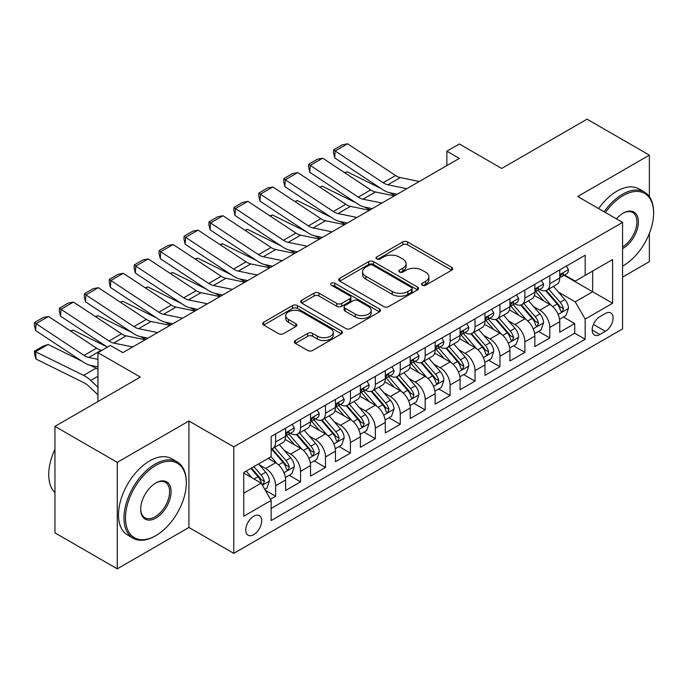 <?xml version="1.0" encoding="UTF-8"?>
<svg xmlns="http://www.w3.org/2000/svg" width="688" height="688" viewBox="0 0 688 688"><rect width="100%" height="100%" fill="white"/><g stroke="black" fill="none" stroke-linecap="round" stroke-linejoin="round"><path stroke-width="1.03" d="M422.26 285.193A2.425 1.402 0 0 0 425.683 285.193L451.681 270.186A3.457 1.995 0 0 0 452.695 268.767A3.457 1.995 0 0 0 451.681 267.357L407.64 241.935A3.457 1.995 0 0 0 402.755 241.935L376.757 256.942A2.425 1.402 0 0 0 376.052 257.931A2.425 1.402 0 0 0 376.757 258.92A2.425 1.402 0 0 0 380.18 258.92L383.551 256.977A11.068 6.39 0 0 1 399.203 256.977L402.876 259.092A11.068 6.39 0 0 1 406.118 263.616A11.068 6.39 0 0 1 402.876 268.131L399.513 270.074A2.425 1.402 0 0 0 398.799 271.063A2.425 1.402 0 0 0 399.513 272.052A2.425 1.402 0 0 0 402.936 272.052L406.298 270.109A11.068 6.39 0 0 1 421.959 270.109L425.623 272.233A11.068 6.39 0 0 1 428.865 276.748A11.068 6.39 0 0 1 425.623 281.272L422.26 283.215A2.425 1.402 0 0 0 421.555 284.204A2.425 1.402 0 0 0 422.26 285.193L422.26 283.215M253.709 534.653A11.275 6.51 120 0 0 261.079 524.72A11.275 6.51 120 0 0 259.35 515.682A11.275 6.51 120 0 0 253.709 516.241A11.275 6.51 120 0 0 246.347 526.174A11.275 6.51 120 0 0 248.076 535.212A11.275 6.51 120 0 0 253.709 534.653M295.358 340.517A3.457 1.995 0 0 0 294.344 341.936A3.457 1.995 0 0 0 295.358 343.346L307.708 350.476A3.457 1.995 0 0 0 312.601 350.476L341.472 333.809A3.457 1.995 0 0 0 342.486 332.399A3.457 1.995 0 0 0 341.472 330.988L297.44 305.567A3.457 1.995 0 0 0 292.546 305.567L263.676 322.233A3.457 1.995 0 0 0 262.661 323.644A3.457 1.995 0 0 0 263.676 325.054L278.597 333.671A3.457 1.995 0 0 0 283.49 333.671L295.849 326.533A3.457 1.995 0 0 0 296.855 325.123A3.457 1.995 0 0 0 295.849 323.713L288.444 319.438A9.254 5.341 0 0 1 285.735 315.663A9.254 5.341 0 0 1 291.445 310.727A9.254 5.341 0 0 1 301.533 311.888L330.524 328.623A9.254 5.341 0 0 1 333.233 332.399A9.254 5.341 0 0 1 327.522 337.335A9.254 5.341 0 0 1 317.435 336.174L312.601 333.388A3.457 1.995 0 0 0 307.708 333.388L295.358 340.517L295.358 343.346M649.36 196.605L649.36 155.144L587.053 119.17L501.698 168.448L459.326 143.99L446.865 151.188L459.326 158.378L122.868 352.634L110.407 345.436L97.945 352.634L97.945 401.56M117.261 462.353L117.261 568.83L188.916 527.464L188.916 420.979L117.261 462.353L54.954 426.379L140.309 377.093L97.945 352.634M188.916 420.979L233.774 446.882L622.571 222.413L622.571 328.89L233.774 553.358L233.774 446.882M649.36 155.144L577.714 196.51L622.571 222.413M383.792 306.556A3.457 1.995 0 0 0 388.686 306.556L417.547 289.889A3.457 1.995 0 0 0 418.562 288.47A3.457 1.995 0 0 0 417.547 287.059L373.515 261.638A3.457 1.995 0 0 0 368.622 261.638L339.76 278.305A3.457 1.995 0 0 0 338.745 279.715A3.457 1.995 0 0 0 339.76 281.125L383.792 306.556M332.287 285.709A2.425 1.402 0 0 1 334.746 286.053L334.746 283.181L379.509 309.024A3.457 1.995 0 0 1 380.524 310.434A3.457 1.995 0 0 1 379.509 311.845L350.648 328.511A3.457 1.995 0 0 1 345.754 328.511L301.714 303.09L301.714 300.269A3.457 1.995 0 0 0 300.708 301.679A3.457 1.995 0 0 0 301.714 303.09M301.714 300.269L314.072 293.131A3.457 1.995 0 0 1 318.965 293.131L336.819 303.442A3.457 1.995 0 0 0 341.712 303.442L349.908 298.712A3.457 1.995 0 0 0 350.923 297.302A3.457 1.995 0 0 0 349.908 295.892L331.315 285.15A2.425 1.402 0 0 1 330.61 284.17A2.425 1.402 0 0 1 332.106 282.871A2.425 1.402 0 0 1 334.746 283.181M117.261 568.83L54.954 532.856L54.954 426.379M622.571 277.092L649.36 261.621L649.36 233.456M270.47 499.221L275.647 496.237L265.301 490.269M259.419 464.856L265.671 468.468A14.095 8.136 60 0 1 275.647 485.737L285.615 479.975L285.615 490.484L300.57 481.849L289.227 475.305M284.342 450.468L290.594 454.08A14.095 8.136 60 0 1 300.57 471.34L310.537 465.587L310.537 476.096L325.493 467.462L314.149 460.908M309.265 436.072L315.517 439.684A14.095 8.136 60 0 1 325.493 456.952L335.46 451.199L335.46 461.7L350.416 453.074L339.072 446.521M334.187 421.684L340.44 425.296A14.095 8.136 60 0 1 350.416 442.565L360.383 436.811L360.383 447.312L375.338 438.677L363.995 432.133M359.11 407.296L365.362 410.908A14.095 8.136 60 0 1 375.338 428.177L385.306 422.423L385.306 432.924L400.261 424.29L388.918 417.745M384.033 392.908L390.285 396.52A14.095 8.136 60 0 1 400.261 413.789L410.229 408.036L410.229 418.536L425.184 409.902L413.841 403.357M408.956 378.52L415.208 382.132A14.095 8.136 60 0 1 425.184 399.401L435.151 393.639L435.151 404.148L450.107 395.514L438.763 388.969M433.879 364.133L440.131 367.745A14.095 8.136 60 0 1 450.107 385.013L460.074 379.251L460.074 389.761L475.03 381.126L463.686 374.573M458.801 349.736L465.062 353.357A14.095 8.136 60 0 1 475.03 370.617L484.997 364.864L484.997 375.373L499.952 366.738L488.609 360.185M483.724 335.348L489.985 338.96A14.095 8.136 60 0 1 499.952 356.229L509.92 350.476L509.92 360.976L524.875 352.342L513.532 345.797M508.647 320.961L514.908 324.573A14.095 8.136 60 0 1 524.875 341.841L534.843 336.088L534.843 346.589L549.798 337.954L549.798 327.454A14.095 8.136 -120 0 0 539.831 310.185L533.57 306.573M538.455 331.41L549.798 337.954M285.615 479.975A14.095 8.136 -120 0 0 275.647 462.714L268.165 458.397M310.537 465.587A14.095 8.136 -120 0 0 300.57 448.318L285.15 439.426M335.46 451.199A14.095 8.136 -120 0 0 325.493 433.93L310.073 425.038M360.383 436.811A14.095 8.136 -120 0 0 350.416 419.542L334.996 410.641M385.306 422.423A14.095 8.136 -120 0 0 375.338 405.155L359.919 396.254M410.229 408.036A14.095 8.136 -120 0 0 400.261 390.767L384.841 381.866M435.151 393.639A14.095 8.136 -120 0 0 425.184 376.379L409.764 367.478M460.074 379.251A14.095 8.136 -120 0 0 450.107 361.983L434.687 353.09M484.997 364.864A14.095 8.136 -120 0 0 475.03 347.595L459.618 338.702M509.92 350.476A14.095 8.136 -120 0 0 499.952 333.207L484.541 324.306M534.843 336.088A14.095 8.136 -120 0 0 524.875 318.819L509.464 309.918M605.371 313.496L599.893 316.661A10.931 6.312 120 0 0 592.755 326.293A10.931 6.312 120 0 0 594.432 335.047A10.931 6.312 120 0 0 599.893 334.506L605.371 331.341A10.931 6.312 120 0 0 612.509 321.709A10.931 6.312 120 0 0 610.841 312.954A10.931 6.312 120 0 0 605.371 313.496M243.741 493.219L261.191 483.139L271.158 500.408L271.158 520.558L585.187 339.253L585.187 319.103L575.22 301.843L558.493 292.185M271.158 500.408L243.741 516.241L243.741 472.493L271.158 456.669L271.158 436.519L585.187 255.222L585.187 275.363L612.604 259.539L612.604 303.279L585.187 319.103M290.465 433.285L290.594 433.354A14.095 8.136 60 0 0 297.646 434.051L307.613 428.297A14.095 8.136 -120 0 0 310.537 421.847L310.537 413.789M315.388 418.889L315.517 418.966A14.095 8.136 60 0 0 322.569 419.663L332.536 413.909A14.095 8.136 -120 0 0 335.46 407.459L335.46 399.401M340.311 404.501L340.44 404.578A14.095 8.136 60 0 0 347.492 405.275L357.459 399.522A14.095 8.136 -120 0 0 360.383 393.063L360.383 385.005M365.233 390.113L365.362 390.191A14.095 8.136 60 0 0 372.414 390.887L382.382 385.134A14.095 8.136 -120 0 0 385.306 378.675L385.306 370.617M390.156 375.725L390.285 375.803A14.095 8.136 60 0 0 397.337 376.499L407.305 370.746A14.095 8.136 -120 0 0 410.229 364.287L410.229 356.229M415.079 361.338L415.208 361.406A14.095 8.136 60 0 0 422.26 362.112L432.227 356.35A14.095 8.136 -120 0 0 435.151 349.9L435.151 341.841M440.002 346.95L440.131 347.019A14.095 8.136 60 0 0 447.183 347.724L457.15 341.962A14.095 8.136 -120 0 0 460.074 335.512L460.074 327.454M464.925 332.553L465.062 332.631A14.095 8.136 60 0 0 472.106 333.327L482.073 327.574A14.095 8.136 -120 0 0 484.997 321.124L484.997 313.066M489.847 318.166L489.985 318.243A14.095 8.136 60 0 0 497.028 318.94L506.996 313.186A14.095 8.136 -120 0 0 509.92 306.728L509.92 298.669M514.77 303.778L514.908 303.855A14.095 8.136 60 0 0 521.951 304.552L531.919 298.798A14.095 8.136 -120 0 0 534.843 292.34L534.843 284.282M271.158 508.466L574.721 333.207L574.721 323.566L559.765 332.201L559.765 321.7A14.095 8.136 -120 0 0 549.798 304.431L534.387 295.53M539.693 289.39L539.831 289.467A14.095 8.136 -120 0 0 546.874 290.164A14.095 8.136 -120 0 0 549.798 283.705L549.798 275.647M546.874 290.164L556.841 284.411A14.095 8.136 -120 0 0 559.765 277.952L559.765 269.894M275.647 433.93L275.647 441.988A14.095 8.136 60 0 1 272.723 448.447A14.095 8.136 60 0 1 271.158 449.015M272.723 448.447L282.691 442.685A14.095 8.136 -120 0 0 285.615 436.235L285.615 428.177M300.57 419.542L300.57 427.601A14.095 8.136 60 0 1 297.646 434.051M325.493 405.155L325.493 413.213A14.095 8.136 60 0 1 322.569 419.663M350.416 390.767L350.416 398.825A14.095 8.136 60 0 1 347.492 405.275M375.338 376.379L375.338 384.437A14.095 8.136 60 0 1 372.414 390.887M400.261 361.983L400.261 370.041A14.095 8.136 60 0 1 397.337 376.499M425.184 347.595L425.184 355.653A14.095 8.136 60 0 1 422.26 362.112M450.107 333.207L450.107 341.265A14.095 8.136 60 0 1 447.183 347.724M475.03 318.819L475.03 326.877A14.095 8.136 60 0 1 472.106 333.327M499.952 304.431L499.952 312.49A14.095 8.136 60 0 1 497.028 318.94M524.875 290.044L524.875 298.102A14.095 8.136 60 0 1 521.951 304.552M524.875 341.841L524.875 352.342M499.952 356.229L499.952 366.738M475.03 370.617L475.03 381.126M450.107 385.013L450.107 395.514M425.184 399.401L425.184 409.902M400.261 413.789L400.261 424.29M375.338 428.177L375.338 438.677M350.416 442.565L350.416 453.074M325.493 456.952L325.493 467.462M300.57 471.34L300.57 481.849M275.647 485.737L275.647 496.237M261.191 483.139L243.741 473.069M575.22 301.843L592.66 291.764L592.66 271.046L612.604 259.539M564.117 275.286L612.604 303.279M564.616 275.002L575.22 281.117L585.187 275.363M188.916 527.464L233.774 553.358M446.865 151.188L446.865 165.576M563.377 317.022L574.721 323.566M574.721 333.207L585.187 339.253M423.232 285.529L425.623 284.144A11.068 6.39 0 0 0 428.865 279.629L428.865 276.748M406.118 263.616L406.118 266.497A11.068 6.39 0 0 1 402.876 271.012L400.476 272.396M451.629 270.212L407.64 244.816A3.457 1.995 0 0 0 402.755 244.816L377.729 259.264M417.504 289.915L373.515 264.519A3.457 1.995 0 0 0 368.622 264.519L339.803 281.151M411.433 289.459A2.425 1.402 0 0 0 412.146 288.47A2.425 1.402 0 0 0 411.433 287.481L372.784 265.172A2.425 1.402 0 0 0 369.361 265.172L365.81 267.219A11.068 6.39 0 0 0 362.567 271.734A11.068 6.39 0 0 0 365.81 276.258L392.229 291.514A11.068 6.39 0 0 0 407.889 291.514L411.433 289.459L411.433 292.34A2.425 1.402 0 0 0 412.146 291.351L412.146 288.47M362.567 271.734L362.567 274.615A11.068 6.39 0 0 0 365.81 279.13L365.81 276.258M411.433 292.34L407.889 294.387A11.068 6.39 0 0 1 392.229 294.387L365.81 279.13M301.765 303.116L314.072 296.012L314.072 293.131M350.923 297.302L350.923 300.174A3.457 1.995 0 0 1 349.908 301.593L341.712 306.323A3.457 1.995 0 0 1 336.819 306.323L318.965 296.012A3.457 1.995 0 0 0 314.072 296.012M334.746 286.053L379.466 311.879M355.352 314.141A9.254 5.341 0 0 0 365.44 315.302A9.254 5.341 0 0 0 371.15 310.365A9.254 5.341 0 0 0 368.441 306.59L358.224 300.69A3.457 1.995 0 0 0 353.331 300.69L345.135 305.42A3.457 1.995 0 0 0 344.129 306.831A3.457 1.995 0 0 0 345.135 308.25L355.352 314.141L355.352 317.022A9.254 5.341 0 0 0 365.44 318.183A9.254 5.341 0 0 0 371.15 313.246L371.15 310.365M344.129 306.831L344.129 309.712A3.457 1.995 0 0 0 345.135 311.122L345.135 308.25M355.352 317.022L345.135 311.122M333.233 332.399L333.233 335.28A9.254 5.341 0 0 1 327.522 340.216A9.254 5.341 0 0 1 317.435 339.055L312.601 336.269A3.457 1.995 0 0 0 307.708 336.269L295.401 343.372M285.735 315.663L285.735 318.535A9.254 5.341 0 0 0 288.444 322.319L288.444 319.438M295.797 326.568L288.444 322.319M341.42 333.835L297.44 308.439A3.457 1.995 0 0 0 292.546 308.439L263.719 325.08M559.559 319.232L565.992 315.508L568.486 308.319A9.34 5.392 -120 0 0 564.848 299.547L553.462 286.363M344.611 172.671L347.165 171.794L380.997 188.503M389.399 192.649L395.093 195.461M551.183 305.343L538.162 290.276M543.778 300.957L536.219 292.211A22.377 12.926 -120 0 0 535.531 291.428M545.61 290.671L557.125 304.001A9.34 5.392 60 0 1 560.453 310.443L561.133 311.544L562.397 311.372L563.446 308.714A9.34 5.392 -120 0 0 560.118 302.281L548.723 289.098M546.281 290.456L558.656 304.784A4.756 2.743 60 0 1 559.86 306.642L563.446 308.714M347.165 171.794L345.092 172.989M406.849 188.675L387.886 184.788A17.621 10.174 60 0 1 383.156 182.716L335.151 150.99L334.703 157.905L382.709 189.63A26.436 15.265 -120 0 0 389.795 192.735L397.191 194.257M566.37 266.084L568.486 269.748A9.34 5.392 60 0 1 566.551 273.884L561.821 276.619A9.34 5.392 -120 0 0 563.446 274.469L563.248 273.635M419.31 181.486L400.347 177.59A17.621 10.174 60 0 1 395.617 175.526L347.612 143.792L335.151 150.99L333.654 149.846L342.375 144.815L347.612 143.792M560.075 277.058L560.118 277.058A9.34 5.392 -120 0 0 561.821 276.619M562.242 273.772L563.446 274.469C562.861 273.059 561.864 273.635 560.453 276.189A9.34 5.392 60 0 1 559.765 277.522M334.703 157.905L333.474 152.616L333.654 149.846M622.571 266.144A43 24.828 120 0 0 623.19 265.792L623.19 265.792A43 24.828 120 0 0 653.6 213.134A43 24.828 120 0 0 623.19 195.573A43 24.828 120 0 0 605.397 212.497M623.19 265.792L622.571 266.153L623.19 265.792M604.116 211.758A44.058 25.439 -60 0 1 622.442 194.283A44.058 25.439 -60 0 1 644.475 192.098A44.058 25.439 -60 0 1 653.6 212.265L653.6 213.134M616.431 218.87A21.5 12.41 -60 0 1 623.19 213.134A21.5 12.41 -60 0 1 638.395 221.906A21.5 12.41 -60 0 1 623.19 248.239A21.5 12.41 -60 0 1 622.571 248.583M598.629 208.593A44.058 25.439 -60 0 1 616.964 191.118A44.058 25.439 -60 0 1 638.989 188.933L644.475 192.098M622.571 246.872A20.442 11.799 120 0 0 635.824 228.855A20.442 11.799 120 0 0 632.668 212.549A20.442 11.799 120 0 0 622.812 213.357M155.144 536.021L155.892 535.591A43 24.828 120 0 0 186.293 482.924A43 24.828 120 0 0 155.892 465.372A43 24.828 120 0 0 125.483 518.038A43 24.828 120 0 0 155.892 535.591L155.144 536.021A44.058 25.439 -60 0 1 133.111 538.205A44.058 25.439 -60 0 1 126.36 502.902A44.058 25.439 -60 0 1 155.144 464.073A44.058 25.439 -60 0 1 177.169 461.897A44.058 25.439 -60 0 1 186.293 482.064L186.293 482.924M155.892 518.038A21.5 12.41 -60 0 1 140.687 509.258A21.5 12.41 -60 0 1 155.892 482.924L155.892 482.924A21.5 12.41 -60 0 1 171.088 491.705A21.5 12.41 -60 0 1 155.892 518.038M140.687 508.819A20.442 11.799 120 0 0 144.919 517.754A20.442 11.799 120 0 0 155.144 516.74A20.442 11.799 120 0 0 168.5 498.731A20.442 11.799 120 0 0 165.361 482.348A20.442 11.799 120 0 0 155.514 483.148M133.111 538.205L127.633 535.04A44.058 25.439 -60 0 1 120.873 499.737A44.058 25.439 -60 0 1 149.657 460.908A44.058 25.439 -60 0 1 171.69 458.733L177.169 461.897M54.954 492.565A44.058 25.439 -60 0 1 54.954 449.402M534.636 333.62L541.069 329.896L543.563 322.706A9.34 5.392 -120 0 0 539.925 313.934L528.539 300.751M319.688 187.067L322.242 186.181L356.074 202.891M364.477 207.045L370.17 209.849M526.26 319.731L513.239 304.664M518.855 315.345L511.296 306.599A22.377 12.926 -120 0 0 510.608 305.816M520.687 305.059L532.202 318.398A9.34 5.392 60 0 1 535.531 324.831L536.21 325.94L537.474 325.759L538.523 323.102A9.34 5.392 -120 0 0 535.195 316.669L523.8 303.485M521.358 304.844L533.733 319.172A4.756 2.743 60 0 1 534.937 321.029L538.523 323.102M322.242 186.181L320.169 187.377M509.713 348.008L516.146 344.292L518.64 337.094A9.34 5.392 -120 0 0 515.002 328.322L503.616 315.138M294.765 201.455L297.319 200.569L331.152 217.279M339.554 221.433L345.247 224.245M501.337 334.119L488.317 319.051M493.932 329.733L486.373 320.986A22.377 12.926 -120 0 0 485.685 320.204M495.764 319.447L507.28 332.786A9.34 5.392 60 0 1 510.608 339.218L511.287 340.328L512.551 340.147L513.601 337.49A9.34 5.392 -120 0 0 510.272 331.057L498.877 317.873M496.435 319.232L508.81 333.56A4.756 2.743 60 0 1 510.014 335.417L513.601 337.49M297.319 200.569L295.247 201.765M484.791 362.395L491.223 358.68L493.717 351.482A9.34 5.392 -120 0 0 490.08 342.71L478.693 329.526M269.842 215.843L272.396 214.966L306.229 231.667M314.631 235.821L320.324 238.633M476.414 348.506L463.394 333.439M469.01 344.12L461.45 335.374A22.377 12.926 -120 0 0 460.762 334.6M470.841 333.835L482.357 347.173A9.34 5.392 60 0 1 485.685 353.606L486.364 354.716L487.629 354.535L488.678 351.878A9.34 5.392 -120 0 0 485.35 345.445L473.955 332.261M471.512 333.62L483.888 347.947A4.756 2.743 60 0 1 485.092 349.814L488.678 351.878M272.396 214.966L270.324 216.161M459.868 376.783L466.301 373.068L468.795 365.87A9.34 5.392 -120 0 0 465.157 357.098L453.77 343.914M244.919 230.231L247.474 229.353L281.306 246.063M289.708 250.208L295.401 253.021M451.491 362.894L438.471 347.827M444.087 358.508L436.527 349.762A22.377 12.926 -120 0 0 435.839 348.988M445.91 348.223L457.434 361.561A9.34 5.392 60 0 1 460.762 367.994L461.442 369.103L462.706 368.923L463.755 366.265A9.34 5.392 -120 0 0 460.427 359.833L449.032 346.649M446.589 348.008L458.965 362.335A4.756 2.743 60 0 1 460.169 364.201L463.755 366.265M247.474 229.353L245.401 230.549M381.926 203.063L362.963 199.176A17.621 10.174 60 0 1 358.233 197.103L310.228 165.378L309.781 172.292L357.786 204.026A26.436 15.265 -120 0 0 364.872 207.131L372.268 208.645M541.447 280.472L543.563 284.144A9.34 5.392 60 0 1 541.628 288.272L536.898 291.007A9.34 5.392 -120 0 0 538.523 288.857L538.326 288.023M394.387 195.874L375.424 191.978A17.621 10.174 60 0 1 370.694 189.914L322.689 158.188L310.228 165.378L308.731 164.243L317.452 159.203L322.689 158.188M535.152 291.445L535.195 291.445A9.34 5.392 -120 0 0 536.898 291.007M537.319 288.16L538.523 288.857C537.93 287.446 536.941 288.023 535.531 290.585A9.34 5.392 60 0 1 534.843 291.91M309.781 172.292L308.551 167.003L308.731 164.243M357.003 217.451L338.04 213.564A17.621 10.174 60 0 1 333.31 211.491L285.305 179.766L284.858 186.689L332.863 218.414A26.436 15.265 -120 0 0 339.949 221.519L347.345 223.032M516.525 294.86L518.64 298.532A9.34 5.392 60 0 1 516.705 302.66L511.975 305.395A9.34 5.392 -120 0 0 513.601 303.245L513.403 302.419M369.465 210.261L350.502 206.374A17.621 10.174 60 0 1 345.772 204.302L297.766 172.576L285.305 179.766L283.809 178.631L292.529 173.591L297.766 172.576M510.229 305.833L510.272 305.833A9.34 5.392 -120 0 0 511.975 305.395M512.397 302.548L513.601 303.245C513.007 301.834 512.018 302.41 510.608 304.973A9.34 5.392 60 0 1 509.92 306.298M284.858 186.689L283.628 181.4L283.809 178.631M332.08 231.847L313.109 227.952A17.621 10.174 60 0 1 308.387 225.888L260.382 194.162L259.935 201.077L307.94 232.802A26.436 15.265 -120 0 0 315.027 235.907L322.423 237.42M491.602 309.247L493.717 312.92A9.34 5.392 60 0 1 491.782 317.048L487.052 319.782A9.34 5.392 -120 0 0 488.678 317.632L488.48 316.807M344.542 224.649L325.57 220.762A17.621 10.174 60 0 1 320.849 218.689L272.844 186.964L260.382 194.162L258.886 193.018L267.606 187.979L272.844 186.964M485.307 320.221L485.35 320.221A9.34 5.392 -120 0 0 487.052 319.782M487.474 316.936L488.678 317.632C488.084 316.231 487.095 316.798 485.685 319.361A9.34 5.392 60 0 1 484.997 320.685M259.935 201.077L258.705 195.788L258.886 193.018M307.158 246.235L288.186 242.339A17.621 10.174 60 0 1 283.465 240.275L235.459 208.55L235.012 215.464L283.017 247.19A26.436 15.265 -120 0 0 290.104 250.294L297.5 251.808M466.679 323.635L468.795 327.307A9.34 5.392 60 0 1 466.86 331.444L462.13 334.17A9.34 5.392 -120 0 0 463.755 332.02L463.557 331.195M319.619 239.037L300.647 235.15A17.621 10.174 60 0 1 295.926 233.077L247.921 201.352L235.459 208.55L233.963 207.406L242.683 202.375L247.921 201.352M460.384 334.609L460.427 334.609A9.34 5.392 -120 0 0 462.13 334.17M462.551 331.324L463.755 332.02C463.162 330.618 462.173 331.195 460.762 333.749A9.34 5.392 60 0 1 460.074 335.082M235.012 215.464L233.782 210.175L233.963 207.406M434.945 391.171L441.378 387.456L443.872 380.258A9.34 5.392 -120 0 0 440.234 371.494L428.848 358.31M219.997 244.618L222.551 243.741L256.383 260.451M264.785 264.596L270.479 267.408M426.569 377.291L413.548 362.215M419.164 372.896L411.605 364.15A22.377 12.926 -120 0 0 410.917 363.376M420.987 362.619L432.511 375.949A9.34 5.392 60 0 1 435.839 382.382L436.519 383.491L437.783 383.311L438.832 380.662A9.34 5.392 -120 0 0 435.504 374.22L424.109 361.037M421.667 362.395L434.042 376.723A4.756 2.743 60 0 1 435.246 378.589L438.832 380.662M222.551 243.741L220.478 244.937M282.235 260.623L263.263 256.736A17.621 10.174 60 0 1 258.542 254.663L210.537 222.938L210.089 229.852L258.095 261.578A26.436 15.265 -120 0 0 265.181 264.682L272.577 266.204M441.756 338.032L443.872 341.695A9.34 5.392 60 0 1 441.937 345.832L437.207 348.567A9.34 5.392 -120 0 0 438.832 346.408L438.634 345.582M294.696 253.425L275.725 249.538A17.621 10.174 60 0 1 271.003 247.465L222.998 215.74L210.537 222.938L209.04 221.794L217.761 216.763L222.998 215.74M435.461 349.005L435.504 348.997A9.34 5.392 -120 0 0 437.207 348.567M437.628 345.711L438.832 346.408C438.239 345.006 437.25 345.582 435.839 348.137A9.34 5.392 60 0 1 435.151 349.47M210.089 229.852L208.86 224.563L209.04 221.794M410.022 405.559L416.455 401.844L418.949 394.645A9.34 5.392 -120 0 0 415.311 385.882L403.925 372.698M195.074 259.006L197.628 258.129L231.46 274.839M239.863 278.984L245.556 281.796M401.646 391.678L388.625 376.611M394.241 387.292L386.682 378.546A22.377 12.926 -120 0 0 385.994 377.764M396.064 377.007L407.588 390.337A9.34 5.392 60 0 1 410.917 396.778L411.596 397.879L412.86 397.707L413.909 395.05A9.34 5.392 -120 0 0 410.581 388.617L399.186 375.433M396.744 376.783L409.119 391.119A4.756 2.743 60 0 1 410.323 392.977L413.909 395.05M197.628 258.129L195.555 259.324M257.312 275.011L238.34 271.124A17.621 10.174 60 0 1 233.619 269.051L185.614 237.326L185.167 244.24L233.172 275.965A26.436 15.265 -120 0 0 240.258 279.07L247.654 280.592M416.833 352.419L418.949 356.083A9.34 5.392 60 0 1 417.014 360.22L412.284 362.954A9.34 5.392 -120 0 0 413.909 360.804L413.712 359.97M269.773 267.821L250.802 263.925A17.621 10.174 60 0 1 246.08 261.853L198.075 230.127L185.614 237.326L184.117 236.182L192.838 231.151L198.075 230.127M410.538 363.393L410.581 363.393A9.34 5.392 -120 0 0 412.284 362.954M412.705 360.108L413.909 360.804C413.316 359.394 412.327 359.97 410.917 362.524A9.34 5.392 60 0 1 410.229 363.857M185.167 244.24L183.937 238.951L184.117 236.182M385.091 419.955L391.532 416.231L394.026 409.042A9.34 5.392 -120 0 0 390.388 400.27L379.002 387.086M170.151 273.394L172.705 272.517L206.538 289.227M214.94 293.372L220.633 296.184M376.723 406.066L363.703 390.999M369.318 401.68L361.759 392.934A22.377 12.926 -120 0 0 361.071 392.151M371.142 391.395L382.666 404.733A9.34 5.392 60 0 1 385.994 411.166L386.673 412.267L387.937 412.095L388.987 409.437A9.34 5.392 -120 0 0 385.65 403.005L374.263 389.821M371.821 391.18L384.196 405.507A4.756 2.743 60 0 1 385.4 407.365L388.987 409.437M172.705 272.517L170.633 273.712M232.389 289.399L213.418 285.511A17.621 10.174 60 0 1 208.696 283.439L160.691 251.713L160.244 258.628L208.249 290.353A26.436 15.265 -120 0 0 215.335 293.458L222.723 294.98M391.911 366.807L394.026 370.471A9.34 5.392 60 0 1 392.091 374.607L387.361 377.342A9.34 5.392 -120 0 0 388.987 375.192L388.789 374.358M244.851 282.209L225.879 278.313A17.621 10.174 60 0 1 221.158 276.249L173.152 244.524L160.691 251.713L159.195 250.578L167.915 245.539L173.152 244.524M385.615 377.781L385.65 377.781A9.34 5.392 -120 0 0 387.361 377.342M387.774 374.496L388.987 375.192C388.393 373.782 387.396 374.358 385.994 376.921A9.34 5.392 60 0 1 385.306 378.245M160.244 258.628L159.014 253.339L159.195 250.578M360.168 434.343L366.609 430.619L369.103 423.43A9.34 5.392 -120 0 0 365.466 414.658L354.079 401.474M145.228 287.79L147.782 286.905L181.615 303.614M190.017 307.768L195.71 310.58M351.8 420.454L338.78 405.387M344.396 416.068L336.836 407.322A22.377 12.926 -120 0 0 336.148 406.539M346.219 405.782L357.743 419.121A9.34 5.392 60 0 1 361.071 425.554L361.75 426.663L363.015 426.483L364.064 423.825A9.34 5.392 -120 0 0 360.727 417.392L349.341 404.209M346.898 405.567L359.274 419.895A4.756 2.743 60 0 1 360.478 421.753L364.064 423.825M147.782 286.905L145.71 288.1M207.466 303.786L188.495 299.899A17.621 10.174 60 0 1 183.773 297.827L135.768 266.101L135.321 273.024L183.326 304.75A26.436 15.265 -120 0 0 190.413 307.854L197.8 309.368M366.988 381.195L369.103 384.867A9.34 5.392 60 0 1 367.168 388.995L362.438 391.73A9.34 5.392 -120 0 0 364.064 389.58L363.866 388.754M219.928 296.597L200.956 292.701A17.621 10.174 60 0 1 196.235 290.637L148.23 258.912L135.768 266.101L134.272 264.966L142.992 259.926L148.23 258.912M360.693 392.169L360.727 392.169A9.34 5.392 -120 0 0 362.438 391.73M362.851 388.883L364.064 389.58C363.47 388.17 362.473 388.746 361.071 391.309A9.34 5.392 60 0 1 360.383 392.633M135.321 273.024L134.091 267.727L134.272 264.966M335.245 448.731L341.687 445.016L344.181 437.817A9.34 5.392 -120 0 0 340.543 429.045L329.156 415.862M120.305 302.178L122.86 301.292L156.692 318.002M165.094 322.156L170.787 324.968M326.877 434.842L313.857 419.775M319.464 430.456L311.913 421.71A22.377 12.926 -120 0 0 311.217 420.927M321.296 420.17L332.82 433.509A9.34 5.392 60 0 1 336.148 439.942L336.828 441.051L338.092 440.87L339.141 438.213A9.34 5.392 -120 0 0 335.804 431.78L324.418 418.596M321.975 419.955L334.351 434.283A4.756 2.743 60 0 1 335.555 436.14L339.141 438.213M122.86 301.292L120.787 302.488M182.544 318.183L163.572 314.287A17.621 10.174 60 0 1 158.851 312.223L110.845 280.489L110.398 287.412L158.403 319.137A26.436 15.265 -120 0 0 165.49 322.242L172.877 323.756M342.065 395.583L344.181 399.255A9.34 5.392 60 0 1 342.246 403.383L337.516 406.118A9.34 5.392 -120 0 0 339.141 403.968L338.943 403.142M195.005 310.985L176.033 307.097A17.621 10.174 60 0 1 171.312 305.025L123.307 273.299L110.845 280.489L109.349 279.354L118.069 274.314L123.307 273.299M335.77 406.556L335.804 406.556A9.34 5.392 -120 0 0 337.516 406.118M337.928 403.271L339.141 403.968C338.548 402.557 337.55 403.134 336.148 405.696A9.34 5.392 60 0 1 335.46 407.021M110.398 287.412L109.168 282.123L109.349 279.354M310.322 463.119L316.764 459.403L319.258 452.205A9.34 5.392 -120 0 0 315.62 443.433L304.234 430.249M95.383 316.566L97.937 315.689L131.769 332.399M140.171 336.544L145.865 339.356M301.955 449.23L288.934 434.162M294.541 444.844L286.991 436.097A22.377 12.926 -120 0 0 286.294 435.323M296.373 434.558L307.897 447.897A9.34 5.392 60 0 1 311.225 454.329L311.905 455.439L313.169 455.258L314.218 452.601A9.34 5.392 -120 0 0 310.881 446.168L299.495 432.984M297.053 434.343L309.428 448.671A4.756 2.743 60 0 1 310.632 450.537L314.218 452.601M97.937 315.689L95.864 316.884M157.621 332.571L138.649 328.675A17.621 10.174 60 0 1 133.928 326.611L85.923 294.885L85.475 301.8L133.481 333.525A26.436 15.265 -120 0 0 140.567 336.63L147.954 338.143M317.142 409.971L319.258 413.643A9.34 5.392 60 0 1 317.323 417.771L312.593 420.506A9.34 5.392 -120 0 0 314.218 418.356L314.02 417.53M170.082 325.372L151.111 321.485A17.621 10.174 60 0 1 146.389 319.413L98.384 287.687L85.923 294.885L84.426 293.742L93.147 288.702L98.384 287.687M310.847 420.944L310.881 420.944A9.34 5.392 -120 0 0 312.593 420.506M313.006 417.659L314.218 418.356C313.625 416.954 312.627 417.53 311.225 420.084A9.34 5.392 60 0 1 310.537 421.417M85.475 301.8L84.246 296.511L84.426 293.742M285.4 477.506L291.841 473.791L294.335 466.593A9.34 5.392 -120 0 0 290.697 457.821L279.311 444.637M70.46 330.954L73.014 330.077L106.846 346.786M277.032 463.626L271.063 456.72M269.619 459.231L268.655 458.113M271.45 448.954L282.974 462.284A9.34 5.392 60 0 1 286.303 468.717L286.982 469.827L288.246 469.646L289.295 466.997A9.34 5.392 -120 0 0 285.959 460.556L274.572 447.372M272.13 448.731L284.505 463.058A4.756 2.743 60 0 1 285.709 464.925L289.295 466.997M73.014 330.077L70.941 331.272M132.698 346.958L113.726 343.071A17.621 10.174 60 0 1 109.005 340.999L61 309.273L60.553 316.188L107.423 347.165M122.507 352.428L123.032 352.531M292.219 424.367L294.335 428.031A9.34 5.392 60 0 1 292.4 432.167L287.67 434.902A9.34 5.392 -120 0 0 289.295 432.743L289.098 431.918M145.159 339.76L126.188 335.873A17.621 10.174 60 0 1 121.466 333.8L73.461 302.075L61 309.273L59.503 308.129L68.224 303.098L73.461 302.075M285.924 435.332L285.959 435.332A9.34 5.392 -120 0 0 287.67 434.902M288.083 432.047L289.295 432.743C288.702 431.342 287.704 431.918 286.303 434.472A9.34 5.392 60 0 1 285.615 435.805M60.553 316.188L59.323 310.899L59.503 308.129M264.803 489.4L266.918 488.179L269.412 480.981A9.34 5.392 -120 0 0 265.774 472.217L258.602 463.91M48.091 344.464L35.63 351.654L36.077 359.093L34.581 354.191L34.4 351.215L43.12 346.176L48.091 344.464L81.924 361.174M90.326 365.319L96.096 368.175A26.436 15.265 60 0 1 97.945 369.189M251.911 477.79L246.141 471.108M34.4 351.215L83.635 375.364A26.436 15.265 60 0 1 90.721 380.438L97.945 387.301M97.945 394.86L88.804 386.183A17.621 10.174 -120 0 0 84.082 382.803L36.077 359.093M244.696 473.619L243.741 472.518M250.879 468.373L258.052 476.672A9.34 5.392 60 0 1 261.38 483.105L262.059 484.214L263.323 484.042L264.373 481.385A9.34 5.392 -120 0 0 261.036 474.952L253.872 466.645M251.455 468.038L259.582 477.455A4.756 2.743 60 0 1 260.786 479.312L264.373 481.385M97.945 359.334L88.804 357.459A17.621 10.174 60 0 1 84.082 355.386L36.077 323.661L35.63 330.575L83.635 362.301A26.436 15.265 -120 0 0 90.721 365.405L97.945 366.893M101.841 350.381L101.265 350.261A17.621 10.174 60 0 1 96.544 348.188L48.538 316.463L36.077 323.661L34.581 322.517L43.301 317.486L48.538 316.463M35.63 330.575L34.4 325.286L34.581 322.517M265.671 468.468L275.647 462.714M290.594 454.08L300.57 448.318M315.517 439.684L325.493 433.93M340.44 425.296L350.416 419.542M365.362 410.908L375.338 405.155M390.285 396.52L400.261 390.767M415.208 382.132L425.184 376.379M440.131 367.745L450.107 361.983M465.062 353.357L475.03 347.595M489.985 338.96L499.952 333.207M514.908 324.573L524.875 318.819M539.831 310.185L549.798 304.431M549.798 283.705L559.765 277.952M275.647 441.988L285.615 436.235M300.57 427.601L310.537 421.847M325.493 413.213L335.46 407.459M350.416 398.825L360.383 393.063M375.338 384.437L385.306 378.675M400.261 370.041L410.229 364.287M425.184 355.653L435.151 349.9M450.107 341.265L460.074 335.512M475.03 326.877L484.997 321.124M499.952 312.49L509.92 306.728M524.875 298.102L534.843 292.34M549.798 327.454L559.765 321.7M593.426 324.435L605.371 331.341M592.162 330.042L599.893 334.506M425.623 284.144L425.623 281.272M399.513 272.052L399.513 270.074M402.876 271.012L402.876 268.131M376.757 258.92L376.757 256.942M402.755 244.816L402.755 241.935M407.64 244.816L407.64 241.935M451.681 270.186L451.681 267.357M339.76 281.125L339.76 278.305M368.622 264.519L368.622 261.638M373.515 264.519L373.515 261.638M417.547 289.889L417.547 287.059M392.229 294.387L392.229 291.514M407.889 294.387L407.889 291.514M318.965 296.012L318.965 293.131M336.819 306.323L336.819 303.442M341.712 306.323L341.712 303.442M349.908 301.593L349.908 298.712M379.509 311.845L379.509 309.024M307.708 336.269L307.708 333.388M312.601 336.269L312.601 333.388M317.435 339.055L317.435 336.174M295.849 326.533L295.849 323.713M263.676 325.054L263.676 322.233M292.546 308.439L292.546 305.567M297.44 308.439L297.44 305.567M341.472 333.809L341.472 330.988M558.131 314.442L568.426 308.499M560.118 302.281L564.848 299.547M552.67 306.581L557.125 304.001M568.426 269.644L559.765 274.641M387.886 184.788L400.347 177.59M383.156 182.716L395.617 175.526M533.209 328.83L543.503 322.887M535.195 316.669L539.925 313.934M527.748 320.969L532.202 318.398M508.286 343.217L518.58 337.275M510.272 331.057L515.002 328.322M502.825 335.357L507.28 332.786M483.363 357.605L493.657 351.663M485.35 345.445L490.08 342.71M477.902 349.745L482.357 347.173M458.44 371.993L468.734 366.05M460.427 359.833L465.157 357.098M452.979 364.133L457.434 361.561M543.503 284.032L534.843 289.037M362.963 199.176L375.424 191.978M358.233 197.103L370.694 189.914M518.58 298.42L509.92 303.425M338.04 213.564L350.502 206.374M333.31 211.491L345.772 204.302M493.657 312.808L484.997 317.813M313.109 227.952L325.57 220.762M308.387 225.888L320.849 218.689M468.734 327.204L460.074 332.201M288.186 242.339L300.647 235.15M283.465 240.275L295.926 233.077M433.517 386.381L443.812 380.438M435.504 374.22L440.234 371.494M428.056 378.52L432.511 375.949M443.812 341.592L435.151 346.589M263.263 256.736L275.725 249.538M258.542 254.663L271.003 247.465M408.595 400.777L418.889 394.826M410.581 388.617L415.311 385.882M403.134 392.908L407.588 390.337M418.889 355.98L410.229 360.976M238.34 271.124L250.802 263.925M233.619 269.051L246.08 261.853M383.672 415.165L393.966 409.222M385.65 403.005L390.388 400.27M378.211 407.305L382.666 404.733M393.966 370.368L385.306 375.364M213.418 285.511L225.879 278.313M208.696 283.439L221.158 276.249M358.749 429.553L369.043 423.61M360.727 417.392L365.466 414.658M353.288 421.692L357.743 419.121M369.043 384.755L360.383 389.761M188.495 299.899L200.956 292.701M183.773 297.827L196.235 290.637M333.826 443.941L344.12 437.998M335.804 431.78L340.543 429.045M328.365 436.08L332.82 433.509M344.12 399.143L335.46 404.148M163.572 314.287L176.033 307.097M158.851 312.223L171.312 305.025M308.903 458.328L319.198 452.386M310.881 446.168L315.62 443.433M303.442 450.468L307.897 447.897M319.198 413.531L310.537 418.536M138.649 328.675L151.111 321.485M133.928 326.611L146.389 319.413M283.981 472.716L294.275 466.774M285.959 460.556L290.697 457.821M278.52 464.856L282.974 462.284M294.275 427.927L285.615 432.924M113.726 343.071L126.188 335.873M109.005 340.999L121.466 333.8M262.369 485.195L269.352 481.161M261.036 474.952L265.774 472.217M254.018 479.003L258.052 476.672M96.096 368.175L83.635 375.364M97.945 376.267L90.721 380.438M88.804 357.459L101.265 350.261M84.082 355.386L96.544 348.188"/></g></svg>
